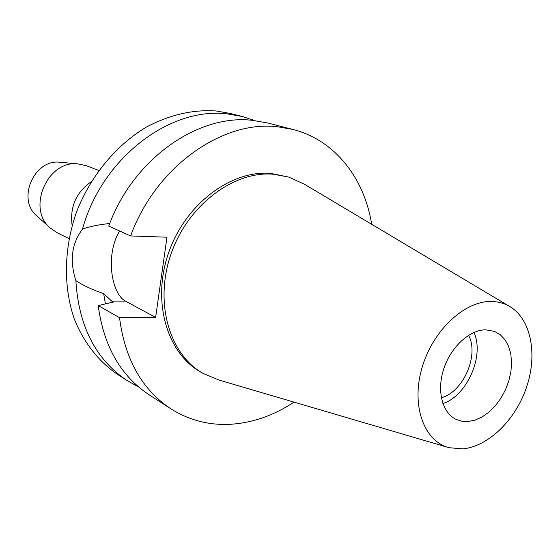 <?xml version="1.0" encoding="UTF-8"?>
<svg xmlns="http://www.w3.org/2000/svg" width="560" height="560" viewBox="0 0 560 560"><rect width="100%" height="100%" fill="white"/><g stroke="black" fill="none" stroke-linecap="round" stroke-linejoin="round"><path stroke-width="0.84" d="M467.971 421.547L475.118 420.105L482.279 416.857L489.16 411.95L495.488 405.587L501.032 398.041L505.568 389.606L508.914 380.611L510.944 371.42L511.581 362.376L510.776 353.857L508.557 346.192L504.994 339.71L500.227 334.691L494.431 331.352L485.548 329.798C469.42 329.91 450.835 347.06 443.758 368.872C436.555 390.663 442.19 412.804 456.022 419.342L461.762 421.218L467.971 421.547M473.963 332.437C484.694 355.586 467.166 395.731 442.904 403.599M441.329 397.712C463.197 392.189 479.395 355.075 468.58 335.286M60.627 162.316L59.745 162.239C34.188 158.991 16.723 199.297 36.575 215.691L37.114 216.181M98.763 170.464L86.226 165.69L77.931 163.877C47.544 159.978 26.523 208.467 50.162 227.934L56.994 232.659L69.02 238.602M72.135 225.526C69.706 207.053 76.09 192.423 91.294 181.636M109.732 223.51C98.931 224.602 89.859 226.471 82.509 229.117C101.857 157.934 170.31 106.344 227.78 113.953L242.515 116.557L230.853 113.575L216.23 110.985C192.808 109.382 169.428 114.807 146.097 127.239C115.969 145.369 90.699 175.847 76.664 211.652C63.805 247.856 63.154 286.664 74.284 318.906C83.657 342.384 98.511 361.298 117.117 374.143L127.232 380.667C95.788 359.576 78.673 326.235 75.88 280.63C83.839 285.803 93.093 290.122 103.656 293.594L105.413 303.891M242.515 116.557L254.877 120.61M138.614 386.974L127.232 380.667M82.509 229.117C71.673 243.439 69.461 260.617 75.88 280.63M371.651 224.266C364.399 178.164 334.81 140 292.859 129.43L277.697 126.784C222.376 119.917 155.603 166.908 130.641 235.949L166.978 237.202L155.624 317.429L125.496 301.133C115.325 295.988 109.151 273.595 112.028 253.61C113.302 244.419 115.871 236.894 119.735 231.035M103.656 293.594L111.706 301.112L113.4 302.043L98.21 305.578L119.525 317.667C124.929 359.345 142.058 389.725 170.898 408.828L149.135 394.793C120.673 375.942 103.698 346.206 98.21 305.578M294.014 402.122C274.183 415.247 253.337 422.611 231.476 424.214C209.608 425.586 189.42 420.455 170.898 408.828M155.624 317.429L119.525 317.667M288.743 177.086L270.459 173.348C230.755 170.093 185.304 204.337 168.616 252.756C151.648 301.098 166.838 353.017 200.599 372.001L203.049 373.415C169.239 354.41 154.049 302.351 171.073 253.862C187.817 205.296 233.38 170.933 273.14 174.181L288.743 177.086L304.36 184.191L509.229 306.208M130.641 235.949L108.745 226.079C132.93 159.019 198.261 113.533 252.812 120.386L267.764 123.011L292.859 129.43M447.643 447.293L218.876 380.03L203.049 373.415M462.735 448.854L449.043 447.706C424.144 441.315 411.096 406.056 421.75 368.69C432.124 331.296 463.939 301.063 490.973 301.476C498.169 301.525 504.672 303.352 510.482 306.957C531.272 319.949 537.642 354.746 526.519 387.317C515.508 419.923 488.411 446.586 462.735 448.854M125.496 301.133L111.706 301.112M59.906 162.253L78.12 163.891M36.575 215.691L50.162 227.934"/></g></svg>
